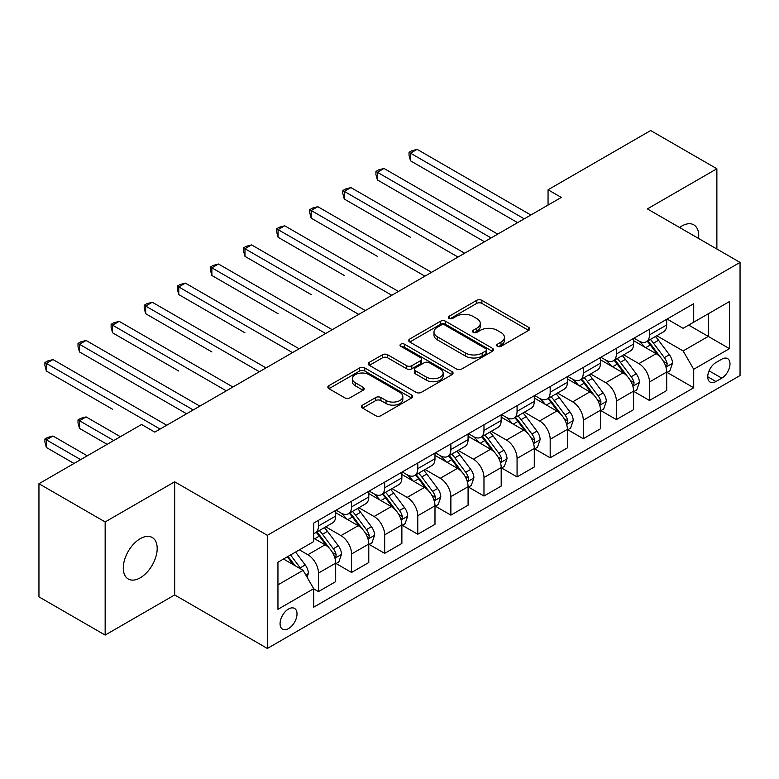 <?xml version="1.0" encoding="UTF-8"?>
<svg xmlns="http://www.w3.org/2000/svg" width="779" height="779" viewBox="0 0 779 779"><rect width="100%" height="100%" fill="white"/><g stroke="black" fill="none" stroke-linecap="round" stroke-linejoin="round"><path stroke-width="1.17" d="M497.421 346.314A2.571 1.49 0 0 0 501.063 346.314L528.678 330.364A3.681 2.123 0 0 0 529.759 328.865A3.681 2.123 0 0 0 528.678 327.365L481.889 300.353A3.681 2.123 0 0 0 476.69 300.353L449.074 316.303A2.571 1.49 0 0 0 448.314 317.355A2.571 1.49 0 0 0 449.074 318.397A2.571 1.49 0 0 0 452.716 318.397L456.29 316.332A11.763 6.787 0 0 1 472.921 316.332L476.816 318.592A11.763 6.787 0 0 1 480.263 323.392A11.763 6.787 0 0 1 476.816 328.193L473.243 330.257A2.571 1.49 0 0 0 472.493 331.309A2.571 1.49 0 0 0 473.243 332.36A2.571 1.49 0 0 0 476.884 332.36L480.458 330.296A11.763 6.787 0 0 1 497.099 330.296L500.994 332.545A11.763 6.787 0 0 1 504.441 337.346A11.763 6.787 0 0 1 500.994 342.147L497.421 344.211A2.571 1.49 0 0 0 496.671 345.263A2.571 1.49 0 0 0 497.421 346.314L497.421 344.211M140.239 577.823A23.964 13.837 120 0 0 155.897 556.703A23.964 13.837 120 0 0 152.226 537.491A23.964 13.837 120 0 0 140.239 538.679A23.964 13.837 120 0 0 124.582 559.799A23.964 13.837 120 0 0 128.262 579.011A23.964 13.837 120 0 0 140.239 577.823M698.588 238.471A23.964 13.837 120 0 0 693.777 224.839A23.964 13.837 120 0 0 681.791 226.027A23.964 13.837 120 0 0 679.551 227.487M288.542 628.585A11.987 6.923 120 0 0 296.371 618.02A11.987 6.923 120 0 0 294.53 608.418A11.987 6.923 120 0 0 288.542 609.012A11.987 6.923 120 0 0 280.713 619.578A11.987 6.923 120 0 0 282.543 629.179A11.987 6.923 120 0 0 288.542 628.585M362.576 405.109A3.681 2.123 0 0 0 361.505 406.609A3.681 2.123 0 0 0 362.576 408.108L375.702 415.684A3.681 2.123 0 0 0 380.902 415.684L411.575 397.972A3.681 2.123 0 0 0 412.656 396.472A3.681 2.123 0 0 0 411.575 394.972L364.786 367.961A3.681 2.123 0 0 0 359.586 367.961L328.923 385.673A3.681 2.123 0 0 0 327.842 387.173A3.681 2.123 0 0 0 328.923 388.672L344.776 397.826A3.681 2.123 0 0 0 349.975 397.826L363.102 390.25A3.681 2.123 0 0 0 364.173 388.75A3.681 2.123 0 0 0 363.102 387.251L355.234 382.703A9.835 5.677 0 0 1 352.361 378.691A9.835 5.677 0 0 1 358.428 373.443A9.835 5.677 0 0 1 369.139 374.68L399.948 392.46A9.835 5.677 0 0 1 402.821 396.472A9.835 5.677 0 0 1 396.754 401.721A9.835 5.677 0 0 1 386.043 400.494L380.902 397.524A3.681 2.123 0 0 0 375.702 397.524L362.576 405.109L362.576 408.108M174.671 481.802L105.155 521.94L38.95 483.72L38.95 596.86L105.155 635.08L174.671 594.952L267.353 648.459L267.353 535.319L174.671 481.802L174.671 594.952M716.875 249.027L716.875 168.761L647.368 208.899L740.05 262.406L267.353 535.319M716.875 168.761L650.679 130.541L548.056 189.784L548.056 205.072M38.95 483.72L141.564 424.477L154.807 432.121L561.299 197.428L548.056 189.784M456.543 369.012A3.681 2.123 0 0 0 461.743 369.012L492.416 351.3A3.681 2.123 0 0 0 493.497 349.8A3.681 2.123 0 0 0 492.416 348.301L445.627 321.289A3.681 2.123 0 0 0 440.427 321.289L409.754 339.001A3.681 2.123 0 0 0 408.683 340.501A3.681 2.123 0 0 0 409.754 342L456.543 369.012M401.818 346.869A2.571 1.49 0 0 1 404.428 347.23L404.428 344.172L451.995 371.641A3.681 2.123 0 0 1 453.076 373.141A3.681 2.123 0 0 1 451.995 374.641L421.322 392.353A3.681 2.123 0 0 1 416.122 392.353L369.334 365.332L369.334 362.332A3.681 2.123 0 0 0 368.263 363.832A3.681 2.123 0 0 0 369.334 365.332M369.334 362.332L382.47 354.757A3.681 2.123 0 0 1 387.66 354.757L406.638 365.711A3.681 2.123 0 0 0 411.838 365.711L420.543 360.687A3.681 2.123 0 0 0 421.624 359.187A3.681 2.123 0 0 0 420.543 357.678L400.786 346.275A2.571 1.49 0 0 1 400.036 345.224A2.571 1.49 0 0 1 401.623 343.851A2.571 1.49 0 0 1 404.428 344.172M721.782 359.187L715.95 362.556A11.607 6.699 120 0 0 708.364 372.781A11.607 6.699 120 0 0 710.146 382.09A11.607 6.699 120 0 0 715.95 381.515L721.782 378.146A11.607 6.699 120 0 0 729.358 367.922A11.607 6.699 120 0 0 727.586 358.613A11.607 6.699 120 0 0 721.782 359.187M267.353 648.459L740.05 375.546L740.05 262.406M667.097 319.059L683.115 328.31L693.709 322.194L693.709 303.693L313.694 523.089L313.694 541.59L277.947 562.224L277.947 609.314L313.694 588.681L313.694 607.182L693.709 387.776L693.709 369.285L683.115 350.93L656.785 335.73M693.709 322.194L729.456 301.551L729.456 348.641L693.709 369.285M105.155 521.94L105.155 635.08M688.675 325.096L708.277 336.411L708.277 313.781L729.456 301.551M683.115 350.93L708.277 336.411L729.456 348.641M277.947 584.854L303.099 570.335L283.507 559.02M313.694 588.827L318.465 591.582L318.465 573.081A14.976 8.647 -120 0 0 307.871 554.736L299.399 549.847M318.465 591.582L335.681 581.64L335.681 563.149A14.976 8.647 -120 0 0 325.086 544.794L313.694 538.221M336.07 563.529L351.563 572.468L351.563 553.976A14.976 8.647 -120 0 0 340.968 535.621L325.768 526.847M351.563 572.468L368.779 562.535L368.779 544.034A14.976 8.647 -120 0 0 358.184 525.689L335.681 512.689M369.178 544.414L384.67 553.363L384.67 534.861A14.976 8.647 -120 0 0 374.076 516.516L358.866 507.733M384.67 553.363L401.876 543.421L401.876 524.919A14.976 8.647 -120 0 0 391.292 506.574L368.779 493.584M402.276 525.309L417.768 534.248L417.768 515.747A14.976 8.647 -120 0 0 407.174 497.401L391.964 488.618M417.768 534.248L434.984 524.316L434.984 505.814A14.976 8.647 -120 0 0 424.389 487.469L401.876 474.469M435.383 506.194L450.875 515.133L450.875 496.642A14.976 8.647 -120 0 0 440.281 478.287L425.071 469.513M450.875 515.133L468.082 505.201L468.082 486.7A14.976 8.647 -120 0 0 457.487 468.354L434.984 455.355M468.481 487.079L483.973 496.028L483.973 477.527A14.976 8.647 -120 0 0 473.379 459.182L458.169 450.398M483.973 496.028L501.189 486.086L501.189 467.585A14.976 8.647 -120 0 0 490.595 449.24L468.082 436.25M501.579 467.975L517.071 476.914L517.071 458.412A14.976 8.647 -120 0 0 506.486 440.067L491.276 431.284M517.071 476.914L534.287 466.981L534.287 448.48A14.976 8.647 -120 0 0 523.692 430.135L501.189 417.135M534.686 448.86L550.178 457.809L550.178 439.307A14.976 8.647 -120 0 0 539.584 420.962L524.374 412.179M550.178 457.809L567.394 447.867L567.394 429.365A14.976 8.647 -120 0 0 556.8 411.02L534.287 398.02M567.784 429.745L583.276 438.694L583.276 420.193A14.976 8.647 -120 0 0 572.682 401.847L557.482 393.064M583.276 438.694L600.492 428.752L600.492 410.251A14.976 8.647 -120 0 0 589.898 391.905L567.394 378.915M600.891 410.64L616.384 419.579L616.384 401.078A14.976 8.647 -120 0 0 605.789 382.732L590.579 373.949M616.384 419.579L633.59 409.647L633.59 391.146A14.976 8.647 -120 0 0 623.005 372.8L600.492 359.801M633.989 391.525L649.482 400.474L649.482 381.973A14.976 8.647 -120 0 0 638.887 363.627L623.677 354.844M649.482 400.474L666.697 390.532L666.697 372.031A14.976 8.647 -120 0 0 656.103 353.685L633.59 340.686M633.989 338.164L638.887 340.998A14.976 8.647 -120 0 0 646.385 341.738A14.976 8.647 -120 0 0 649.482 334.882L649.482 329.225M600.891 357.279L605.789 360.102A14.976 8.647 -120 0 0 613.277 360.852A14.976 8.647 -120 0 0 616.384 353.987L616.384 348.33M567.784 376.393L572.682 379.217A14.976 8.647 -120 0 0 580.18 379.957A14.976 8.647 -120 0 0 583.276 373.102L583.276 367.445M534.686 395.498L539.584 398.332A14.976 8.647 -120 0 0 547.072 399.072A14.976 8.647 -120 0 0 550.178 392.217L550.178 386.559M501.579 414.613L506.486 417.437A14.976 8.647 -120 0 0 513.974 418.187A14.976 8.647 -120 0 0 517.071 411.322L517.071 405.664M468.481 433.728L473.379 436.552A14.976 8.647 -120 0 0 480.867 437.292A14.976 8.647 -120 0 0 483.973 430.436L483.973 424.779M435.383 452.833L440.281 455.666A14.976 8.647 -120 0 0 447.769 456.406A14.976 8.647 -120 0 0 450.875 449.551L450.875 443.894M402.276 471.947L407.174 474.771A14.976 8.647 -120 0 0 414.662 475.511A14.976 8.647 -120 0 0 417.768 468.656L417.768 462.999M369.178 491.052L374.076 493.886A14.976 8.647 -120 0 0 381.564 494.626A14.976 8.647 -120 0 0 384.67 487.771L384.67 482.113M336.07 510.167L340.968 513.001A14.976 8.647 -120 0 0 348.466 513.741A14.976 8.647 -120 0 0 351.563 506.886L351.563 501.228M667.097 372.411L693.709 387.776M646.385 341.738L663.591 331.796A14.976 8.647 -120 0 0 666.697 324.94L666.697 319.283M613.277 360.852L630.493 350.91A14.976 8.647 -120 0 0 633.59 344.055L633.59 338.398M580.18 379.957L597.386 370.025A14.976 8.647 -120 0 0 600.492 363.16L600.492 357.503M547.072 399.072L564.288 389.13A14.976 8.647 -120 0 0 567.394 382.275L567.394 376.617M513.974 418.187L531.19 408.245A14.976 8.647 -120 0 0 534.287 401.389L534.287 395.732M480.867 437.292L498.083 427.359A14.976 8.647 -120 0 0 501.189 420.494L501.189 414.837M447.769 456.406L464.985 446.464A14.976 8.647 -120 0 0 468.082 439.609L468.082 433.952M414.662 475.511L431.878 465.579A14.976 8.647 -120 0 0 434.984 458.724L434.984 453.066M381.564 494.626L398.78 484.694A14.976 8.647 -120 0 0 401.876 477.829L401.876 472.171M348.466 513.741L365.672 503.799A14.976 8.647 -120 0 0 368.779 496.944L368.779 491.286M313.694 533.459A14.976 8.647 -120 0 0 315.359 532.846L332.575 522.913A14.976 8.647 -120 0 0 335.681 516.058L335.681 510.401M315.359 532.846A14.976 8.647 -120 0 0 318.465 525.991L318.465 520.333M303.099 570.335L313.694 588.681M498.453 346.674L500.994 345.204A11.763 6.787 0 0 0 504.441 340.404L504.441 337.346M480.263 323.392L480.263 326.45A11.763 6.787 0 0 1 476.816 331.25L474.275 332.721M528.629 330.393L481.889 303.411A3.681 2.123 0 0 0 476.69 303.411L450.096 318.767M492.367 351.329L445.627 324.346A3.681 2.123 0 0 0 440.427 324.346L409.803 342.03M485.921 350.852A2.571 1.49 0 0 0 486.671 349.8A2.571 1.49 0 0 0 485.921 348.749L444.848 325.038A2.571 1.49 0 0 0 441.206 325.038L437.438 327.219A11.763 6.787 0 0 0 433.991 332.02A11.763 6.787 0 0 0 437.438 336.82L465.511 353.033A11.763 6.787 0 0 0 482.152 353.033L485.921 350.852L485.921 353.909A2.571 1.49 0 0 0 486.671 352.858L486.671 349.8M433.991 332.02L433.991 335.077A11.763 6.787 0 0 0 437.438 339.878L437.438 336.82M485.921 353.909L482.152 356.091A11.763 6.787 0 0 1 465.511 356.091L437.438 339.878M369.382 365.361L382.47 357.814L382.47 354.757M421.624 359.187L421.624 362.245A3.681 2.123 0 0 1 420.543 363.744L411.838 368.769A3.681 2.123 0 0 1 406.638 368.769L387.66 357.814A3.681 2.123 0 0 0 382.47 357.814M404.428 347.23L451.947 374.67M426.327 377.075A9.835 5.677 0 0 0 437.048 378.312A9.835 5.677 0 0 0 443.115 373.063A9.835 5.677 0 0 0 440.232 369.051L429.385 362.78A3.681 2.123 0 0 0 424.185 362.78L415.48 367.815A3.681 2.123 0 0 0 414.399 369.314A3.681 2.123 0 0 0 415.48 370.814L426.327 377.075L426.327 380.133A9.835 5.677 0 0 0 437.048 381.369A9.835 5.677 0 0 0 443.115 376.121L443.115 373.063M414.399 369.314L414.399 372.372A3.681 2.123 0 0 0 415.48 373.871L415.48 370.814M426.327 380.133L415.48 373.871M402.821 396.472L402.821 399.53A9.835 5.677 0 0 1 396.754 404.778A9.835 5.677 0 0 1 386.043 403.551L380.902 400.581A3.681 2.123 0 0 0 375.702 400.581L362.624 408.138M352.361 378.691L352.361 381.749A9.835 5.677 0 0 0 355.234 385.761L355.234 382.703M363.053 390.279L355.234 385.761M411.526 398.001L364.786 371.018A3.681 2.123 0 0 0 359.586 371.018L328.972 388.702M666.697 372.644L669.872 370.814L672.52 363.16A9.923 5.726 -120 0 0 669.356 354.718L658.537 340.267A28.648 16.544 -120 0 0 655.412 336.528M644.642 347.074A28.648 16.544 -120 0 0 638.78 340.929M665.792 366.568L666.951 365.322L667.165 363.589A9.923 5.726 -120 0 0 664.321 357.619L653.503 343.179A28.648 16.544 -120 0 0 650.377 339.43M647.709 340.968A23.779 13.73 60 0 1 651.614 345.409L660.767 357.629M410.484 237.264L344.279 199.035L344.279 191.391L350.901 187.573L464.644 253.233M647.203 341.27A28.648 16.544 60 0 1 650.329 345.009L657.515 354.611M524.228 218.841L410.484 153.171L417.106 149.344L530.85 215.014M517.607 222.658L410.484 160.815L410.484 153.171L409.033 152.333L411.682 150.805L417.106 149.344M410.484 160.815L409.033 155.391L409.033 152.333M633.59 391.759L636.774 389.919L639.423 382.275A9.923 5.726 -120 0 0 636.248 373.823L625.43 359.382A28.648 16.544 -120 0 0 622.304 355.633M611.544 366.179A28.648 16.544 -120 0 0 605.682 360.044M632.694 385.673L633.843 384.427L634.057 382.703A9.923 5.726 -120 0 0 631.224 376.734L620.396 362.284A28.648 16.544 -120 0 0 617.27 358.544M614.612 360.083A23.779 13.73 60 0 1 618.516 364.523L627.67 376.744M377.387 256.369L311.181 218.149L311.181 210.505L317.803 206.678L431.537 272.348M614.095 360.375A28.648 16.544 60 0 1 617.221 364.124L624.417 373.725M600.492 410.864L603.667 409.033L606.315 401.389A9.923 5.726 -120 0 0 603.15 392.937L592.332 378.497A28.648 16.544 -120 0 0 589.206 374.748M578.446 385.293A28.648 16.544 -120 0 0 572.575 379.159M599.587 404.788L600.745 403.541L600.96 401.808A9.923 5.726 -120 0 0 598.116 395.839L587.298 381.398A28.648 16.544 -120 0 0 584.172 377.649M581.504 379.188A23.779 13.73 60 0 1 585.409 383.628L594.562 395.859M344.279 275.484L278.084 237.264L278.084 229.61L284.695 225.793L398.439 291.463M580.998 379.49A28.648 16.544 60 0 1 584.123 383.229L591.31 392.83M567.394 429.979L570.569 428.148L573.217 420.494A9.923 5.726 -120 0 0 570.043 412.052L559.225 397.602A28.648 16.544 -120 0 0 556.099 393.862M545.339 404.408A28.648 16.544 -120 0 0 539.477 398.264M566.489 423.903L567.638 422.656L567.862 420.923A9.923 5.726 -120 0 0 565.018 414.954L554.2 400.503A28.648 16.544 -120 0 0 551.074 396.764M548.406 398.303A23.779 13.73 60 0 1 552.311 402.743L561.464 414.964M311.181 294.598L244.976 256.369L244.976 248.725L251.598 244.908L365.332 310.568M547.89 398.595A28.648 16.544 60 0 1 551.016 402.344L558.212 411.945M491.121 237.946L377.387 172.286L384.008 168.459L497.742 234.128M484.499 241.772L377.387 179.93L377.387 172.286L375.926 171.438L378.575 169.91L384.008 168.459M377.387 179.93L375.926 174.496L375.926 171.438M458.023 257.06L342.828 190.553L345.477 189.024L350.901 187.573M344.279 199.035L342.828 193.611L342.828 190.553M424.915 276.165L309.721 209.658L312.369 208.129L317.803 206.678M311.181 218.149L309.721 212.716L309.721 209.658M534.287 449.094L537.461 447.253L540.11 439.609A9.923 5.726 -120 0 0 536.945 431.157L526.127 416.716A28.648 16.544 -120 0 0 523.001 412.967M512.241 423.513A28.648 16.544 -120 0 0 506.369 417.378M533.381 443.008L534.54 441.761L534.754 440.028A9.923 5.726 -120 0 0 531.911 434.059L521.093 419.618A28.648 16.544 -120 0 0 517.967 415.879M515.299 417.417A23.779 13.73 60 0 1 519.204 421.858L528.366 434.078M278.074 313.703L211.878 275.484L211.878 267.84L218.5 264.013L332.234 329.683M514.792 417.71A28.648 16.544 60 0 1 517.918 421.458L525.114 431.06M391.818 295.28L276.623 228.773L279.272 227.244L284.695 225.793M278.084 237.264L276.623 231.83L276.623 228.773M501.189 468.198L504.364 466.368L507.012 458.724A9.923 5.726 -120 0 0 503.847 450.272L493.019 435.821A28.648 16.544 -120 0 0 489.894 432.082M479.134 442.628A28.648 16.544 -120 0 0 473.272 436.493M500.284 462.122L501.433 460.876L501.657 459.143A9.923 5.726 -120 0 0 498.813 453.174L487.995 438.733A28.648 16.544 -120 0 0 484.869 434.984M482.201 436.522A23.779 13.73 60 0 1 486.106 440.963L495.259 453.183M244.976 332.818L178.771 294.589L178.771 286.945L185.392 283.128L299.136 348.788M481.685 436.824A28.648 16.544 60 0 1 484.811 440.563L492.007 450.165M468.082 487.313L471.266 485.473L473.905 477.829A9.923 5.726 -120 0 0 470.74 469.377L459.922 454.936A28.648 16.544 -120 0 0 456.796 451.197M446.036 461.743A28.648 16.544 -120 0 0 440.164 455.598M467.176 481.237L468.335 479.991L468.549 478.257A9.923 5.726 -120 0 0 465.706 472.288L454.887 457.838A28.648 16.544 -120 0 0 451.762 454.099M449.094 455.637A23.779 13.73 60 0 1 452.998 460.077L462.161 472.298M211.878 351.933L145.673 313.703L145.673 306.059L152.294 302.242L266.029 367.902M448.587 455.929A28.648 16.544 60 0 1 451.713 459.678L458.909 469.279M434.984 506.428L438.158 504.588L440.807 496.944A9.923 5.726 -120 0 0 437.642 488.491L426.824 474.051A28.648 16.544 -120 0 0 423.698 470.302M412.928 480.847A28.648 16.544 -120 0 0 407.066 474.713M434.078 500.342L435.227 499.096L435.451 497.362A9.923 5.726 -120 0 0 432.608 491.393L421.79 476.952A28.648 16.544 -120 0 0 418.664 473.213M415.996 474.752A23.779 13.73 60 0 1 419.9 479.182L429.054 491.413M178.771 371.038L112.566 332.818L112.566 325.174L119.187 321.347L232.931 387.017M415.48 475.044A28.648 16.544 60 0 1 418.615 478.783L425.801 488.394M358.72 314.395L243.515 247.888L246.164 246.359L251.598 244.908M244.976 256.369L243.515 250.945L243.515 247.888M325.612 333.5L210.418 266.993L213.066 265.464L218.5 264.013M211.878 275.484L210.418 270.05L210.418 266.993M292.514 352.614L177.32 286.107L179.968 284.578L185.392 283.128M178.771 294.589L177.32 289.165L177.32 286.107M401.876 525.533L405.061 523.702L407.709 516.058A9.923 5.726 -120 0 0 404.535 507.606L393.716 493.156A28.648 16.544 -120 0 0 390.591 489.416M379.831 499.962A28.648 16.544 -120 0 0 373.969 493.818M400.981 519.457L402.13 518.21L402.344 516.477A9.923 5.726 -120 0 0 399.51 510.508L388.682 496.067A28.648 16.544 -120 0 0 385.556 492.318M382.898 493.857A23.779 13.73 60 0 1 386.793 498.297L395.956 510.518M145.673 390.152L186.58 413.776M382.382 494.159A28.648 16.544 60 0 1 385.508 497.898L392.704 507.499M259.407 371.729L144.212 305.222L146.861 303.693L152.294 302.242M145.673 313.703L144.212 308.28L144.212 305.222M368.779 544.648L371.953 542.807L374.602 535.163A9.923 5.726 -120 0 0 371.437 526.711L360.619 512.27A28.648 16.544 -120 0 0 357.493 508.531M346.733 519.077A28.648 16.544 -120 0 0 340.861 512.933M367.873 538.571L369.032 537.325L369.246 535.592A9.923 5.726 -120 0 0 366.403 529.623L355.584 515.172A28.648 16.544 -120 0 0 352.459 511.433M349.79 512.971A23.779 13.73 60 0 1 353.695 517.412L362.848 529.632M112.566 409.257L46.36 371.038L46.36 363.394L52.982 359.567L166.725 425.237M349.284 513.264A28.648 16.544 60 0 1 352.41 517.013L359.596 526.614M226.309 390.834L111.115 324.327L113.763 322.798L119.187 321.347M112.566 332.818L111.115 327.384L111.115 324.327M335.681 563.753L338.855 561.922L341.504 554.278A9.923 5.726 -120 0 0 338.329 545.826L327.511 531.385A28.648 16.544 -120 0 0 324.385 527.636M334.775 557.676L335.924 556.43L336.138 554.697A9.923 5.726 -120 0 0 333.305 548.728L322.487 534.287A28.648 16.544 -120 0 0 319.361 530.548M316.693 532.086A23.779 13.73 60 0 1 320.597 536.517L329.751 548.747M120.375 436.707L86.089 416.901L79.468 420.728L79.468 428.372L107.142 444.351M316.177 532.378A28.648 16.544 60 0 1 319.302 536.118L326.498 545.728M79.468 428.372L78.007 422.948L78.007 419.891L113.763 440.524M78.007 419.891L80.656 418.362L86.089 416.901M193.202 409.949L79.468 344.279L86.089 340.462L199.823 406.122M186.58 413.766L79.468 351.923L79.468 344.279L78.007 343.442L80.656 341.913L86.089 340.462M79.468 351.923L78.007 346.499L78.007 343.442M307.072 577.21L308.396 573.393A9.923 5.726 -120 0 0 305.232 564.941L295.572 552.048M87.277 455.812L52.982 436.016L46.36 439.843L46.36 447.487L74.034 463.456M301.103 569.176A9.923 5.726 -120 0 0 300.197 567.842L290.548 554.95M288.055 556.391L294.998 565.651M287.363 556.79L293.255 564.639M46.36 447.487L44.909 442.053L44.909 438.996L80.656 459.639M44.909 438.996L47.558 437.467L52.982 436.016M160.104 429.063L44.909 362.556L47.558 361.028L52.982 359.567M46.36 371.038L44.909 365.614L44.909 362.556M307.871 554.736L325.086 544.794M340.968 535.621L358.184 525.689M374.076 516.516L391.292 506.574M407.174 497.401L424.389 487.469M440.281 478.287L457.487 468.354M473.379 459.182L490.595 449.24M506.486 440.067L523.692 430.135M539.584 420.962L556.8 411.02M572.682 401.847L589.898 391.905M605.789 382.732L623.005 372.8M638.887 363.627L656.103 353.685M649.482 334.882L666.697 324.94M649.482 381.973L666.697 372.031M616.384 401.078L633.59 391.146M616.384 353.987L633.59 344.055M583.276 420.193L600.492 410.251M583.276 373.102L600.492 363.16M550.178 439.307L567.394 429.365M550.178 392.217L567.394 382.275M517.071 458.412L534.287 448.48M517.071 411.322L534.287 401.389M483.973 477.527L501.189 467.585M483.973 430.436L501.189 420.494M450.875 496.642L468.082 486.7M450.875 449.551L468.082 439.609M417.768 515.747L434.984 505.814M417.768 468.656L434.984 458.724M384.67 534.861L401.876 524.919M384.67 487.771L401.876 477.829M351.563 553.976L368.779 544.034M351.563 506.886L368.779 496.944M318.465 573.081L335.681 563.149M318.465 525.991L335.681 516.058M709.075 370.814L721.782 378.146M707.741 376.773L715.95 381.515M500.994 345.204L500.994 342.147M473.243 332.36L473.243 330.257M476.816 331.25L476.816 328.193M449.074 318.397L449.074 316.303M476.69 303.411L476.69 300.353M481.889 303.411L481.889 300.353M528.678 330.364L528.678 327.365M409.754 342L409.754 339.001M440.427 324.346L440.427 321.289M445.627 324.346L445.627 321.289M492.416 351.3L492.416 348.301M465.511 356.091L465.511 353.033M482.152 356.091L482.152 353.033M387.66 357.814L387.66 354.757M406.638 368.769L406.638 365.711M411.838 368.769L411.838 365.711M420.543 363.744L420.543 360.687M451.995 374.641L451.995 371.641M375.702 400.581L375.702 397.524M380.902 400.581L380.902 397.524M386.043 403.551L386.043 400.494M363.102 390.25L363.102 387.251M328.923 388.672L328.923 385.673M359.586 371.018L359.586 367.961M364.786 371.018L364.786 367.961M411.575 397.972L411.575 394.972M665.957 367.113L672.452 363.355M653.503 343.179L658.537 340.267M645.703 347.677L650.329 345.009M664.321 357.619L669.356 354.718M663.533 361.495L667.165 363.589M632.85 386.218L639.355 382.47M620.396 362.284L625.43 359.382M612.596 366.792L617.221 364.124M631.224 376.734L636.248 373.823M630.435 380.61L634.057 382.703M599.752 405.333L606.247 401.575M587.298 381.398L592.332 378.497M579.498 385.897L584.123 383.229M598.116 395.839L603.15 392.937M597.327 399.715L600.96 401.808M566.645 424.448L573.149 420.689M554.2 400.503L559.225 397.602M546.391 405.012L551.016 402.344M565.018 414.954L570.043 412.052M564.23 418.829L567.862 420.923M533.547 443.553L540.051 439.804M521.093 419.618L526.127 416.716M513.293 424.127L517.918 421.458M531.911 434.059L536.945 431.157M531.132 437.934L534.754 440.028M500.449 462.668L506.944 458.909M487.995 438.733L493.019 435.821M480.185 443.232L484.811 440.563M498.813 453.174L503.847 450.272M498.024 457.049L501.657 459.143M467.342 481.773L473.846 478.024M454.887 457.838L459.922 454.936M447.088 462.346L451.713 459.678M465.706 472.288L470.74 469.377M464.927 476.164L468.549 478.257M434.244 500.887L440.739 497.138M421.79 476.952L426.824 474.051M413.99 481.461L418.615 478.783M432.608 491.393L437.642 488.491M431.819 495.269L435.451 497.362M401.136 520.002L407.641 516.243M388.682 496.067L393.716 493.156M380.882 500.566L385.508 497.898M399.51 510.508L404.535 507.606M398.721 514.383L402.344 516.477M368.039 539.107L374.533 535.358M355.584 515.172L360.619 512.27M347.785 519.681L352.41 517.013M366.403 529.623L371.437 526.711M365.614 533.498L369.246 535.592M334.931 558.222L341.436 554.473M322.487 534.287L327.511 531.385M314.677 538.795L319.302 536.118M333.305 548.728L338.329 545.826M332.516 552.603L336.138 554.697M305.816 575.029L308.338 573.578M300.197 567.842L305.232 564.941"/></g></svg>

